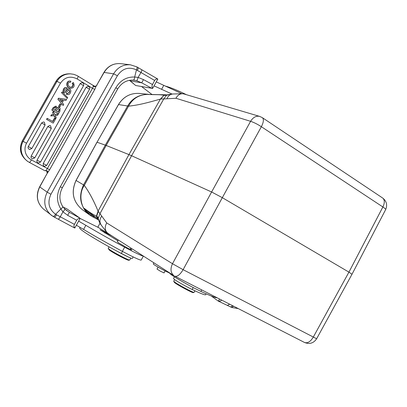 <?xml version="1.0" encoding="UTF-8"?>
<svg xmlns="http://www.w3.org/2000/svg" width="407" height="407" viewBox="0 0 407 407"><rect width="100%" height="100%" fill="white"/><g stroke="black" fill="none" stroke-linecap="round" stroke-linejoin="round"><path stroke-width="0.61" d="M85.633 209.758L84.269 208.883C85.088 210.317 87.525 212.408 91.575 215.155L93.885 216.483L94.266 216.275M93.666 216.366L92.648 216.834L90.395 215.486M91.575 215.155L90.385 215.481L89.515 214.85L90.125 215.298M89.54 214.871C80.194 206.7 78.2 196.708 83.552 184.895L84.31 185.404C78.246 193.829 80.515 208.852 89.499 214.84M351.989 274.282L348.936 272.135L222.319 197.67L261.37 126.719C257.489 124.196 253.897 122.395 250.595 121.322L211.609 191.992L222.319 197.67L183.109 269.678C180.098 274.654 177.366 276.831 174.903 276.211L174.817 276.165M262.24 117.592L259.549 116.366C256.049 115.69 253.062 117.343 250.595 121.322L175.936 98.27L163.767 98.947L166.621 95.202L172.415 94.007L182.361 93.722L184.025 93.986M98.296 211.431L96.637 216.28L96.403 216.163L98.077 211.101L128.943 154.599L106.181 145.462L84.31 185.404C89.113 192.012 93.702 200.575 98.077 211.101L106.72 222.924L172.487 263.726L211.609 191.992L131.593 155.744L163.767 98.947L160.831 99.033L163.955 95.279L166.234 95.304L167.389 94.816M106.72 222.924C104.752 226.48 104.762 229.599 106.751 232.27L108.043 233.415L173.972 275.676C170.604 272.914 170.106 268.93 172.487 263.726L183.109 269.678L316.631 338.756M101.77 216.076C99.532 219.159 99.354 222.171 101.231 225.107M85.521 209.676L84.371 208.47L84.508 209.045M84.168 208.572L84.269 208.883M84.453 208.501L85.389 209.574L97.802 218.915L96.403 216.163C92.664 214.306 88.675 211.747 84.453 208.501L84.371 208.47M84.203 208.811L89.515 214.845M139.515 93.427C130.535 92.903 123.54 96.612 118.534 104.563L118.462 104.579C123.469 96.622 130.489 92.908 139.515 93.427L148.764 94.373C139.494 94.348 132.768 98.275 128.576 106.151L127.625 106.003L105.327 145.141L97.039 142.216L76.068 180.464C70.894 191.992 72.924 201.689 82.158 209.544C72.894 201.648 70.849 191.946 76.023 180.433L83.552 184.895L105.327 145.141L106.181 145.462L128.576 106.151C138.497 105.143 147.339 102.793 160.399 99.094L163.955 95.279M148.234 94.348C138.955 94.536 132.087 98.423 127.625 106.003L118.534 104.563L97.039 142.216L118.462 104.579M167.007 98.733C168.045 95.94 169.958 94.368 172.736 94.017M175.936 98.27C177.508 95.345 179.65 93.829 182.361 93.722M167.135 94.877L166.234 95.304M164.626 95.457L166.687 94.912M98.346 219.424L98.219 218.203L100.02 213.568L131.593 155.744L128.943 154.599L160.399 99.094L160.831 99.033M98.321 219.444L98.891 220.792C98.947 221.199 100.799 224.979 101.16 225.046C99.527 222.303 98.545 220.019 98.219 218.203L98.235 219.164L97.253 216.575L96.637 216.28L98.041 219.088M98.082 217.842L97.253 216.575M148.764 94.378L149.023 94.393M165.42 94.8L163.685 95.223C158.745 94.338 154.706 94.882 148.056 94.434L150.458 94.536M149.201 94.48L148.021 94.358M148.123 94.363L148.504 94.434M165.949 94.806L148.056 94.434M148.392 94.439L147.965 94.419M148.423 94.419L147.843 94.373M181.909 93.727L156.263 81.883M152.62 88.426L157.835 79.07C156.461 78.755 155.398 79.223 154.65 80.469L152.091 85.267L152.02 87.027L152.62 88.426L135.673 85.501L132.896 83.176M47.009 173.626L39.749 186.955C35.663 195.635 36.971 203.062 43.661 209.239L52.951 216.371C53.627 216.565 54.523 215.873 55.637 214.301C48.779 209.198 47.212 202.523 50.926 194.271L117.404 75.727C122.405 68.422 128.754 66.468 136.452 69.867L134.676 77.015L138.105 77.401L143.503 79.614L141.702 82.814L130.204 80.881L129.411 80.321M133.348 80.098L136.579 80.657C137.098 80.484 137.612 79.401 138.105 77.401L140.878 72.68C141.661 71.22 141.936 70.319 141.697 69.984L141.672 69.968M136.747 66.829L136.788 66.85C137.245 67.292 137.134 68.3 136.452 69.867L154.65 80.469M60.343 186.752L62.342 187.739C58.979 194.409 59.107 200.666 62.714 206.522C62.907 207.102 62.286 207.921 60.857 208.979C56.548 201.948 56.38 194.536 60.343 186.752L115.893 87.627C120.391 80.311 126.648 76.775 134.676 77.015C134.478 78.938 134.025 79.965 133.313 80.093L133.272 80.087M136.579 80.657L141.702 82.814L152.07 88.446M135.673 85.501L129.828 80.662M46.988 173.692L49.618 169.76L94.755 89.443L96.037 86.269L96.998 85.073L96.037 86.269L94.185 86.833L94.856 86.325M92.827 85.236L92.964 85.292C93.427 85.775 93.264 86.777 92.47 88.294L77.121 78.922C70.36 75.651 64.82 77.05 60.495 83.125L57.077 81.385L55.978 81.324C59.056 76.323 63.528 73.82 69.404 73.804C63.578 73.815 59.127 76.312 56.054 81.298L22.349 140.919C18.727 148.931 20.375 155.667 27.3 161.131L28.088 161.65C24.985 159.554 22.878 156.726 21.769 153.159C20.62 149.043 21.072 145.101 23.118 141.331L57.005 81.375C60.094 76.363 64.565 73.85 70.421 73.835L69.404 73.804M94.017 86.559L94.678 86.238L92.964 85.292L94.185 86.833M96.118 85.969L94.745 86.284M57.916 99.237L63.121 105.51L63.721 104.446L62.261 102.656L63.696 100.107L65.97 100.463L66.606 99.328L58.491 98.219L57.916 99.237L63.121 105.51M66.606 99.328L58.491 98.219M45.111 124.959L44.332 122.227L43.452 121.968L41.595 122.965L28.149 146.83L28.078 147.96L29.075 149.262L29.721 149.486L31.843 148.499L29.721 149.486M51.307 128.475L50.539 125.758L49.664 125.498L47.817 126.501L31.207 155.957L31.003 157.361L31.995 158.654L32.519 158.847L34.737 157.87M83.516 85.663L83.552 85.643C84.056 84.386 83.694 83.425 82.473 82.769L81.939 82.641L80.133 83.603L37.017 160.139L36.813 161.538L37.795 162.82L38.278 163.004L40.522 162.037M82.473 82.769L82.789 82.921M89.489 89.296L89.525 89.275C90.023 88.029 89.672 87.078 88.467 86.421L87.927 86.294L86.131 87.251L43.223 163.502L43.33 165.578L43.997 166.168L44.455 166.346L46.703 165.379M88.467 86.421L88.767 86.574M52.92 122.985L46.561 119.353L52.92 122.985M53.215 123.087L55.55 118.946L54.36 118.345L52.625 121.418M54.66 118.432L52.89 121.571L47.421 118.442L47.131 118.351L46.561 119.353M53.241 114.097L52.605 112.663L53.475 114.606L51.43 114.738L50.763 115.919L54.212 115.669L55.632 118.803L53.963 115.695M54.752 114.423L58.242 114.169L54.797 114.53L53.541 111.604L53.246 111.528L52.605 112.663M61.488 92.659L67.241 98.458L67.689 97.66L62.251 91.911L61.488 92.659L67.241 98.458M69.165 88.955C72.253 89.184 70.472 94.867 68.066 94.607L66.646 94.246L67.099 93.254L67.76 93.462C69.846 92.465 70.289 91.346 69.093 90.105L68.462 90.283L66.224 92.404L64.937 92.745C62.037 92.537 63.746 86.986 66.316 87.566L67.201 87.851L66.728 88.853L66.28 88.726C64.586 89.27 64.082 90.191 64.769 91.504L66.071 91.046C67.531 89.347 68.564 88.65 69.165 88.955L68.839 88.914C68.239 88.609 67.211 89.306 65.751 91.005L64.916 91.59M66.117 88.716L66.728 88.853M66.316 87.566L65.99 87.53C63.426 86.95 61.722 92.496 64.616 92.699L64.937 92.745M68.925 90.105C69.912 91.346 69.47 92.455 67.593 93.432M67.099 93.254L66.773 93.208L66.321 94.2L67.608 94.587M58.893 107.423L60.094 108.216L59.926 111.187L58.435 113.823L51.801 110.073L52.096 110.149L53.49 107.682L55.922 106.105L57.331 107.835L58.893 107.423L57.306 107.565M55.922 106.105L53.19 107.611L51.801 110.073M73.311 82.524C74.969 85.908 74.16 87.841 70.884 88.319C65.756 87.943 66.214 80.749 70.187 81.074L70.874 81.191L70.543 82.306L70.035 82.224C66.341 82.611 68.61 87.576 71.042 87.174L72.431 86.833L73.331 84.748L72.502 83.379L73.311 82.524L72.171 83.349L72.995 84.717L72.1 86.803L70.874 87.154M69.877 82.219L70.543 82.306M70.187 81.074L69.862 81.049C65.893 80.723 65.435 87.907 70.553 88.283L70.884 88.319M59.488 106.99L58.572 106.451L59.488 106.99M59.798 107.056L61.243 104.497L60.322 103.958L60.012 103.892L58.572 106.451M47.003 173.652L47.492 172.649C47.904 171.632 47.736 171.021 46.978 170.823L44.806 170.701M60.495 83.125L26.552 143.213C24.934 146.205 24.573 149.333 25.483 152.6C26.496 155.825 28.485 158.267 31.456 159.931L47.375 168.513C46.383 170.141 45.523 170.869 44.801 170.696L29.324 162.388M46.642 170.843L46.856 171.825M46.978 170.823L46.917 171.866M64.932 209.142L69.358 212.327L64.855 209.076M58.176 219.078L58.221 219.108C58.669 219.144 59.361 218.35 60.302 216.728L62.958 211.808L67.694 215.334L69.358 212.327L79.808 218.06L66.768 208.776L63.823 207.443M74.359 227.828L74.802 228.001L80.128 218.447C78.602 218.376 77.457 218.981 76.684 220.263L74.405 224.354C73.713 225.671 73.845 226.892 74.802 228.001M80.128 218.447L79.808 218.06M63.726 207.402L66.768 208.776M76.363 225.208L83.572 229.416C94.699 236.111 107.626 243.427 122.344 251.363L130.23 255.469C136.737 258.704 140.384 260.251 141.163 260.104L143.386 256.069C142.633 256.171 139.006 254.589 132.514 251.328L124.639 247.207C109.931 239.265 96.998 231.975 85.852 225.325L78.627 221.138M80.123 218.437L98.703 227.686M111.722 235.77L100.056 229.762L117.862 240.786M118.305 239.988L117.394 241.631L118.325 242.699L127.849 248.209L131.802 249.934L130.581 248.687M108.013 233.389L104.518 231.237M80.057 227.335L79.757 227.879C79.39 228.124 80.174 228.978 82.117 230.443C87.622 234.651 104.507 244.602 121.327 253.495C127.701 256.832 131.364 258.486 132.316 258.465L132.351 258.399M128.5 257.082L116.59 250.966M129.757 259.951L129.624 260.032C128.576 260.378 112.627 252.004 109.066 249.221L108.221 248.397L109.081 246.851M128.912 260.241L128.8 260.277C127.788 260.607 112.653 252.661 109.269 250.01L108.247 248.468M229.736 304.243L227.427 305.321M211.325 296.031L218.289 301.114L220.299 301.099L221.698 300.132M219.561 299.043L218.422 301.144M153.882 262.795L153.281 263.889L153.607 264.291C155.26 265.695 165.267 271.235 168.661 272.624L170.38 273.657C168.849 273.758 182.651 282.132 194.47 288.217L200.895 291.412C210.119 295.726 215.537 297.858 217.15 297.807M174.44 276.867L173.54 278.515L174.089 279.187C176.241 280.957 186.36 286.726 192.196 289.499C200.183 293.305 204.65 295.07 205.606 294.795L205.733 294.571M158.094 267.119L157.016 269.078L160.205 271.108L164.036 272.929L165.125 270.94M194.144 292.312L194.017 292.394C192.949 292.679 176.989 284.091 174.252 281.751L173.723 281.176M193.345 292.592L193.228 292.623C192.206 292.898 177.06 284.747 174.455 282.514L173.748 281.262M233.552 306.191L231.766 307.499M99.99 223.27L97.945 226.948C97.99 227.386 101.078 229.319 107.209 232.753M63.558 207.326L63.161 207.158M74.405 224.354L55.637 214.301L60.857 208.979L62.958 211.808C64.337 210.378 64.962 209.463 64.835 209.05L64.81 209.03M58.801 98.275L58.226 99.293M59.544 99.4L61.61 101.867L62.693 99.944L60.226 99.537M61.416 101.628L62.393 99.893M47.421 118.442L46.851 119.444M55.632 118.803L56.278 117.654L55.235 115.507L57.585 115.329L58.242 114.169M53.541 111.604L52.9 112.744M51.43 114.738L53.775 114.688L53.541 114.179M53.775 114.688L53.475 114.606M51.725 114.825L51.058 116.005M62.251 91.911L61.803 92.704M66.321 94.2L66.646 94.246M52.096 110.149L58.435 113.823M59.325 110.094L59.427 109.544L58.079 108.547L56.232 111.04L58.191 112.174L59.325 110.094L59.035 110.022L57.942 112.032M56.471 108.267L55.342 110.521L53.632 109.529C54.421 107.865 55.087 107.082 55.637 107.183L56.471 108.267L56.186 108.201L55.098 110.378M58.343 108.527L59.137 109.473L59.035 110.022M55.5 107.163L56.186 108.201M72.502 83.379L72.171 83.349M60.322 103.958L58.878 106.522M154.044 85.867L171.947 94.022M152.106 94.587L141.59 86.564M186.462 94.709C177.818 90.446 170.889 87.597 165.674 86.152M193.844 96.897L196.698 97.741M96.047 217.613L93.885 216.483L92.852 216.941L98.53 219.912L92.888 216.956M90.385 215.481L92.674 216.845M82.158 209.544L89.688 214.982M304.416 342.424L304.538 342.485C307.57 343.462 310.47 341.702 313.227 337.215L348.936 272.135L382.875 206.97L261.37 126.719C263.583 122.329 263.96 119.337 262.49 117.755L382.473 197.899M385.592 209.717L385.704 209.508C385.643 209.015 384.701 208.17 382.875 206.97C384.798 202.93 384.773 199.979 382.799 198.117C386.579 201.216 387.545 205.011 385.704 209.508L352.04 274.186M174.618 276.038L304.538 342.485C309.564 344.47 313.583 343.243 316.6 338.812L352.019 274.221M183.811 93.925L259.803 116.443M165.99 94.811L163.955 95.274M133.374 83.476L129.909 80.728M143.503 79.614L152.416 84.468M137.922 67.542L137.958 67.562C138.314 68.04 138.11 68.992 137.342 70.426M46.866 173.957L39.627 186.844L47.192 192.17L113.599 73.825L103.933 72.41L96.81 85.083M96.668 85.302L104.141 72.37C108.023 66.107 113.441 63.187 120.401 63.619L130.306 64.779C123.168 64.342 117.603 67.359 113.599 73.825L117.404 75.727M94.755 89.443L92.47 88.294L47.375 168.513L49.618 169.76M77.941 76.109L78.022 76.134C78.246 76.465 77.946 77.396 77.121 78.922M29.304 162.373L28.088 161.65L29.304 162.373M55.978 81.324L22.304 140.893L26.557 143.213M31.456 159.931C30.474 161.589 29.762 162.403 29.314 162.383L44.801 170.696M54.106 217.007L51.16 215.125C44.297 208.786 42.974 201.134 47.192 192.17L50.926 194.271M120.777 63.66L120.401 63.619C113.304 63.197 107.814 66.122 103.943 72.39M62.342 187.739L117.628 89.052L115.893 87.627M76.684 220.263L67.694 215.334M85.852 225.325L83.572 229.416M124.639 247.207L122.344 251.363M105.24 232.224L104.787 233.043M122.466 251.429L121.327 253.495M130.759 248.84L130.423 249.45M200.895 291.412L201.714 289.916M192.196 289.499L193.244 287.576M168.803 272.359L168.661 272.624M230.642 306.964L232.723 305.769M74.476 227.9L54.177 217.053C54.823 217.14 55.622 216.392 56.568 214.799M117.613 89.072L117.628 89.052C121.474 82.86 126.704 79.874 133.313 80.093L134.564 80.235M28.281 146.545L31.843 148.499L45.126 124.959L41.595 122.965M31.207 155.957L34.753 157.88L51.323 128.475L47.817 126.501M37.017 160.139L40.537 162.047L83.552 85.643L80.133 83.603M43.223 163.502L46.719 165.395L89.525 89.275L86.131 87.251M65.751 91.005L66.071 91.046M53.49 107.682L53.19 107.611M59.137 109.473L59.427 109.544M56.105 109.173L55.82 109.107M72.995 84.717L73.331 84.748M72.431 86.833L72.1 86.803M163.787 85.348L161.559 89.352M106.751 232.27L101.221 225.137M76.023 180.433L96.983 142.211M166.85 94.933L172.415 94.007M166.717 94.912L165.995 94.811M130.306 64.779L136.788 66.85L157.707 78.989M129.355 80.332L129.818 80.657M92.964 85.292L77.02 75.57L73.809 74.333L70.421 73.835M22.304 140.893C18.676 148.891 20.345 155.632 27.3 161.131M46.698 171.734L47.243 172.939M39.621 186.849C35.536 195.487 36.879 202.951 43.661 209.239M130.215 249.354L130.922 248.077M129.721 260.012L130.795 258.069M128.8 260.277L129.624 260.032M238.217 308.577L231.797 307.509L218.289 301.114M205.606 294.795L206.14 293.818M173.758 281.135L174.613 279.578M194.103 292.379L194.963 290.807M193.228 292.623L194.017 292.394M133.17 256.914L132.316 258.465M63.568 207.331L63.151 207.143M62.714 206.522L64.835 209.05L66.896 210.78"/></g></svg>
